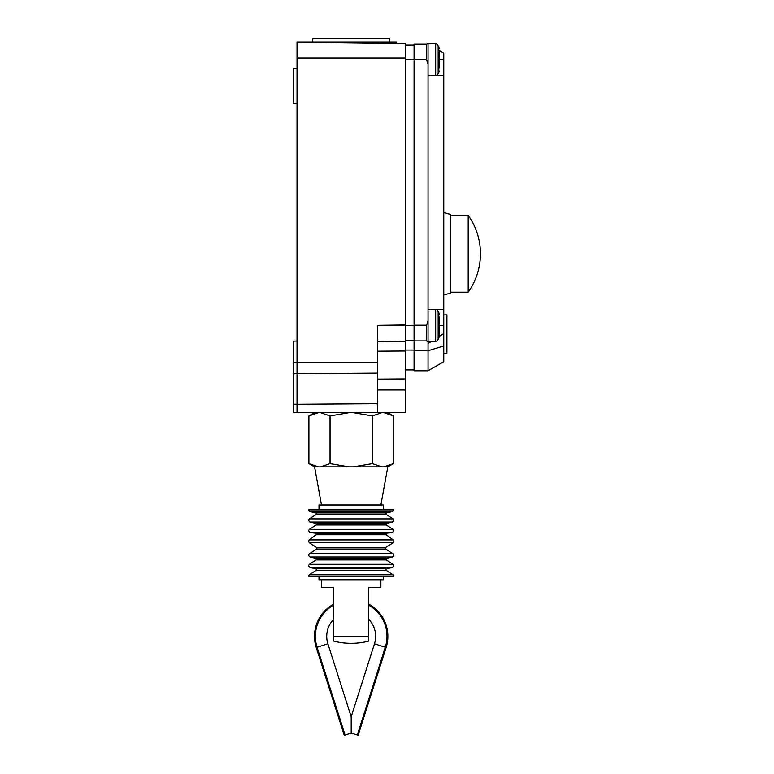 <?xml version="1.0" encoding="UTF-8"?>
<svg xmlns="http://www.w3.org/2000/svg" width="774" height="774" viewBox="0 0 774 774"><rect width="100%" height="100%" fill="white"/><g stroke="black" fill="none" stroke-linecap="round" stroke-linejoin="round"><path stroke-width="1.16" d="M333.71 604.088A36.688 36.688 0 0 0 316.227 647.499L344.256 735.3L351.183 733.084L351.183 716.801L374.49 643.784A24.458 24.458 0 0 0 368.656 619.229M333.71 619.229A24.458 24.458 0 0 0 327.886 643.784L317.069 647.238A35.817 35.817 0 0 1 333.71 605.084M368.656 604.088A36.688 36.688 0 0 1 386.139 647.499L358.12 735.3L351.183 733.084M405.344 57.915L405.344 43.605L297.023 42.193L297.023 57.915L405.344 57.915L405.344 412.706L377.393 412.716L377.393 325.351L405.344 324.983M405.344 369.914L414.08 369.914M414.08 350.777L428.061 350.777L428.061 370.785L414.08 370.785L414.08 340.918L426.542 340.918L426.658 325.196L428.061 320.62L428.061 64.542L426.658 59.801L426.658 44.079L428.061 43.383L426.658 44.079L414.08 44.079L414.08 59.801L426.658 59.801M405.344 59.801L414.08 59.801L414.08 340.918L426.542 340.918L428.061 341.789L428.061 320.62M437.068 73.385L437.068 44.128L437.068 46.227L437.068 44.128L435.646 43.383L435.646 75.533M437.068 75.484L437.068 75.484A27.254 27.254 0 0 0 438.829 72.63L438.829 46.982A27.254 27.254 0 0 0 437.068 44.128L435.646 43.383L428.061 43.383L428.061 64.542M439.235 68.093L439.235 51.297M439.235 51.519L439.235 53.232M439.235 57.827L439.235 61.601M439.235 50.533L443.783 53.154L443.783 75.533L428.061 75.533M437.068 311.787L437.068 341.044A27.254 27.254 0 0 0 438.829 338.19L438.829 312.541A27.254 27.254 0 0 0 437.068 309.687L437.039 309.639M439.235 335.713L439.235 316.856M437.068 338.944L437.068 341.044L435.646 341.789L435.646 309.639M439.235 327.16L439.235 331.891M439.235 318.791L439.235 317.079M428.061 309.639L443.783 309.639L443.783 75.533M443.783 309.639L443.783 333.623L439.235 336.429M428.061 370.785L443.783 361.71L443.783 333.623M443.783 294.913L450.381 293.143L450.381 214.321L443.783 212.55M430.77 341.789L428.061 343.559L428.061 341.789L435.646 341.789M468.212 215.298L450.768 215.298L450.768 292.166L468.212 292.166A66.39 66.39 0 0 0 468.212 215.298L468.212 292.166M443.783 314.883L446.927 314.883L446.927 353.321L443.783 353.321M443.783 345.959L428.061 350.777L428.061 343.559M405.344 340.212L414.08 340.212L405.344 340.212M405.344 44.95L414.08 44.95M377.393 362.6L297.023 362.6L297.023 412.716L377.393 412.716M381.766 412.716L372.333 415.948L372.333 463.655L381.766 466.877L384.03 466.877L393.463 463.655L393.463 415.948L384.03 412.716M318.337 412.716L308.903 415.948L308.903 463.655L318.337 466.877L320.6 466.877L330.034 463.655L330.034 415.948L320.6 412.716M348.919 412.716L330.053 415.948L330.053 463.655L348.919 466.877L353.447 466.877L372.313 463.655L372.313 415.948L353.447 412.716M387.871 412.716L393.463 415.948L393.463 463.655L387.871 466.877L384.03 466.877M381.766 466.877L353.447 466.877M348.919 466.877L320.6 466.877M318.337 466.877L314.496 466.877L308.903 463.655L308.903 415.948L314.496 412.716M383.372 509.863L383.372 504.967L318.994 504.967L318.994 509.863M393.85 509.863L308.516 509.863L309.881 511.566L392.486 511.566L393.85 509.863M393.057 574.782L393.85 576.253L308.516 576.253L309.31 574.782L393.057 574.782L386.255 570.39L316.111 570.39L316.508 569.654L315.831 568.803L309.881 567.468L392.486 567.468L393.85 565.765L393.057 564.294L309.31 564.294L308.516 565.765L309.881 567.468M383.372 576.253L383.372 579.745L318.994 579.745L318.994 576.253M368.656 636.712L333.71 636.712L333.71 641.114A69.883 69.883 0 0 0 368.656 641.114L368.656 587.427L380.885 587.427L380.885 579.745M321.481 579.745L321.481 587.427L333.71 587.427L333.71 636.712M293.53 362.561L297.023 362.561L297.023 341.053L293.53 341.102L293.53 412.639L297.023 412.687M297.023 341.053L297.023 57.915M297.023 68.538L293.53 68.538L293.53 103.484L297.023 103.484M377.393 341.576L405.344 341.208M396.607 43.499L396.607 42.193L297.023 42.193M389.622 42.193L389.622 38.7L312.744 38.7L312.744 42.193M374.49 643.784L385.307 647.238L357.288 735.039M368.656 605.084A35.817 35.817 0 0 1 385.307 647.238M317.069 647.238L345.088 735.039M405.344 350.071L414.08 350.071M414.08 325.196L426.658 325.196M439.235 59.801L443.783 59.801M439.235 325.361L443.783 325.361M377.393 325.361L414.08 325.361M377.393 390.009L405.344 390.009M392.486 511.566L386.536 512.901L315.831 512.901L309.881 511.566M386.536 512.901L385.858 513.752L386.255 514.487L316.111 514.487L316.508 513.752L315.831 512.901M393.057 518.87L309.31 518.87L308.516 520.341L309.881 522.044L392.486 522.044L393.85 520.341L393.057 518.87L386.255 514.487M392.486 522.044L386.536 523.379L315.831 523.379L309.881 522.044M386.536 523.379L385.858 524.23L386.255 524.966L316.111 524.966L316.508 524.23L315.831 523.379M393.057 529.358L309.31 529.358L308.516 530.819L310.064 532.56L392.302 532.56L393.85 530.819L393.057 529.358L386.255 524.966M392.302 532.56L386.7 533.199L315.676 533.199L310.064 532.56M386.7 533.199L385.926 534.06L386.274 534.766L316.102 534.766L316.45 534.06L315.676 533.199M393.153 539.904L309.213 539.904L308.516 541.307L309.31 542.777L393.057 542.777L393.85 541.307L393.153 539.904L386.274 534.766M393.057 542.777L385.646 547.557L316.73 547.557L309.31 542.777M385.646 547.557L385.646 549.027L316.73 549.027L316.73 547.557M393.057 553.816L309.31 553.816L308.516 555.287L309.881 556.99L392.486 556.99L393.85 555.287L393.057 553.816L385.646 549.027M392.486 556.99L386.536 558.325L315.831 558.325L309.881 556.99M386.536 558.325L385.858 559.176L386.255 559.912L316.111 559.912L316.508 559.176L315.831 558.325M392.486 567.468L386.536 568.803L315.831 568.803M297.023 404.27L377.393 403.709M297.023 373.668L293.53 373.649M297.023 404.231L293.53 404.212M377.393 351.202L405.344 351.009M377.393 379.154L405.344 378.96M297.023 373.707L377.393 373.145M351.977 42.193L351.977 42.909M351.183 716.801L327.886 643.784M438.829 46.982L439.235 48.627L438.829 46.982M438.829 72.63L439.235 70.985M438.829 312.541L439.235 314.186M438.829 338.19L439.235 336.545M380.885 504.967L387.803 466.877M316.111 514.487L309.31 518.87M316.111 524.966L309.31 529.358M316.102 534.766L309.213 539.904M316.73 549.027L309.31 553.816M386.255 559.912L393.057 564.294M316.111 559.912L309.31 564.294M386.536 568.803L385.858 569.654L386.255 570.39M316.111 570.39L309.31 574.782M321.481 504.967L314.573 466.877"/></g></svg>
